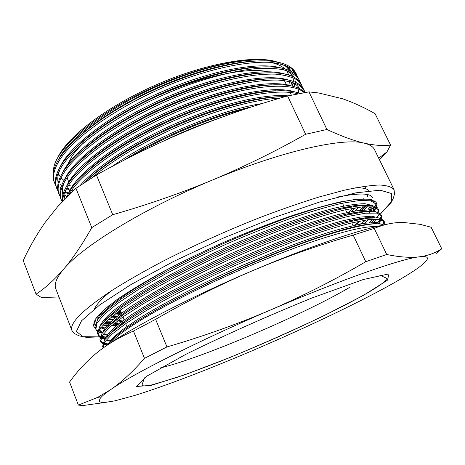 <?xml version="1.0" encoding="UTF-8"?>
<svg xmlns="http://www.w3.org/2000/svg" width="465" height="465" viewBox="0 0 465 465"><rect width="100%" height="100%" fill="white"/><g stroke="black" fill="none" stroke-linecap="round" stroke-linejoin="round"><path stroke-width="0.7" d="M96.418 353.162C87.071 360.968 78.887 369.559 71.877 378.946L69.57 382.032L78.37 405.091L97.731 397.348L110.676 389.612C121.673 382.056 132.938 371.64 144.476 358.352L166.952 346.937L155.624 319.31L133.472 331.051C119.214 337.23 106.863 344.6 96.418 353.162M105.171 346.565C131.084 328.023 190.266 297.106 252.449 270.735C219.631 284.807 187.36 301 155.624 319.31M353.208 235.098L365.769 261.714L386.706 254.489C399.592 257.151 410.519 257.924 419.5 256.802L423.127 256.238C430.41 254.75 436.618 252.263 441.75 248.775L431.119 227.234L420.162 224.328L402.76 222.398C393.349 222.415 383.834 224.415 374.232 228.396L353.208 235.098C318.938 244.974 285.353 256.854 252.449 270.735C307.807 247.118 359.305 229.652 385.973 224.496M105.305 402.423L82.753 405.567L78.37 405.091M133.472 331.051L144.476 358.352M166.952 346.937C202.322 336.643 236.627 324.419 269.874 310.265C303.029 295.903 334.992 279.721 365.769 261.714M386.706 254.489L374.232 228.396M388.333 286.027C355.243 304.232 307.842 326.744 260.917 347.006C214.028 367.245 166.551 385.688 134.321 395.57L114.971 400.824L105.014 402.446L100.963 402.266L99.801 401.772L99.243 400.999L100.056 398.575L101.469 396.918C103.329 394.994 106.398 392.559 110.676 389.612C132.484 374.226 198.758 340.694 269.874 310.265C341.095 279.616 401.894 258.523 419.5 256.802L422.778 256.541C436.269 256.273 419.029 269.154 388.333 286.027M441.75 248.775L436.565 253.303M103.509 347.739L102.957 347.105M102.602 346.448L104.439 340.101L112.495 331.76L126.817 320.978C139.657 312.515 155.339 303.261 173.864 293.217C193.26 283.162 213.912 273.176 235.825 263.266C258.261 253.518 279.796 244.811 300.437 237.144C319.56 230.442 336.259 225.234 350.529 221.532L367.838 218.184L378.859 217.905L383.648 220.334L384.334 221.753L379.632 219.3L368.582 219.602L351.127 223.026C336.701 226.804 319.798 232.111 300.419 238.946C279.512 246.752 257.732 255.599 235.081 265.48C201.909 280.436 171.306 295.955 146.539 310.411L126.009 323.46L112.1 334.079L104.526 342.24L103.201 347.954M383.927 221.131L383.026 224.769M384.23 224.851L384.334 221.758M381.643 224.299L376.354 222.52L365.531 223.183C355.539 224.932 343.089 228.053 328.18 232.541C312.137 237.737 294.176 244.224 274.286 252.001L243.666 264.823C202.746 282.836 164.575 302.453 138.314 318.897L122.394 329.801L112.17 338.491L107.27 345.106M377.638 223.828C365.275 222.572 330.359 231.762 283.109 250.164C234.656 269.148 182.728 293.961 148.097 314.602C125.242 328.133 111.926 338.101 108.147 344.507M111.885 332.289L111.042 332.33M95.86 329.307L95.011 326.32L97.766 319.571L106.218 310.579L120.644 299.303C133.345 290.648 148.672 281.348 166.627 271.403C185.366 261.522 205.315 251.786 226.472 242.189C248.141 232.802 269.037 224.45 289.172 217.143L316.142 208.355C332.138 203.833 345.594 200.81 356.51 199.293L368.449 199.142L374.465 201.618L375.708 203.85L370.733 200.799L359.445 200.491L341.798 203.321C327.284 206.739 310.341 211.726 290.956 218.288C270.078 225.856 248.368 234.54 225.827 244.34C203.903 254.326 183.286 264.457 163.982 274.739L138.082 289.742L117.866 303.232L104.265 314.369L96.976 323.105L95.86 329.307L97.569 331.411M105.137 337.933L103.329 337.637M102.742 337.503L101.318 337.073M100.335 336.654L98.08 334.753M98.284 335.463L97.47 332.888L99.969 326.424L108.299 317.642L122.69 306.522L143.261 293.252C168.167 278.576 196.939 263.893 229.576 249.194C251.495 239.684 272.606 231.215 292.909 223.793C311.817 217.3 328.406 212.29 342.688 208.75L360.294 205.577L371.936 205.391L377.557 207.855L378.574 209.802L373.691 206.942L362.479 206.838L344.896 209.866C330.412 213.406 313.48 218.498 294.095 225.147C273.205 232.796 251.472 241.533 228.896 251.367C195.858 266.282 165.435 281.906 140.889 296.606L120.569 309.952L106.869 320.92L99.487 329.464L98.284 335.463L100.068 337.544M378.185 209.174L377.865 212.209M377.4 213.261L376.912 214.15M372.93 219.166L369.233 222.723M367.437 224.281L366.92 224.723M107.863 343.873L105.532 343.554M104.858 341.74L105.078 343.455L103.968 343.164M102.91 342.775L100.516 340.921M100.713 341.636L99.952 339.433L102.195 333.266L110.391 324.698L124.748 313.747C137.541 305.214 153.101 295.938 171.44 285.929C190.615 275.925 211.034 266.021 232.692 256.215L265.498 242.335C287.01 233.895 306.481 226.908 323.913 221.363L346.611 215.138L364.072 211.877L375.412 211.645L380.614 214.092L381.451 215.766L376.656 213.109L365.519 213.208L348 216.44C333.545 220.096 316.624 225.293 297.245 232.041C276.344 239.766 254.588 248.554 231.977 258.412C209.959 268.415 189.238 278.512 169.806 288.707L143.702 303.5L123.283 316.694L109.478 327.488L101.998 335.84L100.713 341.636L102.591 343.687M381.033 216.824L380.568 218.259M380.01 219.358L379.678 219.916M379.533 220.148L377.621 222.659M148.097 314.602C192.504 287.864 275.204 251.088 327.075 234.935C359.195 225.014 378.004 221.706 383.497 225.008M379.789 223.171L379.818 220.195L379.068 219.224M374.93 217.661L365.978 217.719C357.759 218.8 347.401 221.026 334.91 224.403C321.582 228.332 306.505 233.366 289.672 239.504C272.002 246.252 253.838 253.692 235.174 261.83C198.567 278.192 164.54 295.775 139.796 311.091C128.555 318.351 119.755 324.692 113.396 330.115L106.938 337.044M104.573 342.164L105.078 343.455L106.863 345.385M373.767 222.444L376.202 219.062M371.279 211.389C365.897 211.04 358.236 211.802 348.297 213.679C337.154 216.219 324.343 219.794 309.864 224.415C286.126 232.39 260.197 242.521 232.076 254.814C204.774 267.073 179.972 279.43 157.67 291.892C143.778 299.954 132.048 307.365 122.475 314.108C114.355 320.275 108.473 325.587 104.834 330.034M102.422 335.184L102.643 337.282L104.573 339.386M106.113 340.084L109.99 340.874M361.706 225.641L362.375 225.095M364.444 223.351L368.449 219.62M370.035 217.94L370.483 217.434M374.279 211.127L374.087 208.274L372.808 206.791M367.594 205.117L357.957 205.216C349.418 206.286 338.921 208.448 326.471 211.703C300.809 218.846 265.155 231.89 228.995 247.816C202.141 259.877 177.706 272.095 155.705 284.464C141.959 292.502 130.293 299.925 120.714 306.731C112.536 312.997 106.555 318.42 102.765 323.001M100.004 328.621L100.219 331.127L102.05 333.266M103.329 333.934L107.06 334.905M108.479 335.073L108.822 335.108M359.91 219.474L361.241 218.329M368.007 211.505L368.274 211.174M369.164 209.994L371.082 206.605M363.868 198.857L363.316 198.799M171.562 267.218C132.903 288.242 109.292 304.488 100.725 315.944M100.591 327.773L104.207 328.929M114.251 329.354L115.506 329.272M358.835 212.633L359.846 211.697M361.41 210.192L364.676 206.652M368.437 199.003L368.768 199.043M104.282 323.442L108.746 323.704M110.635 323.692L111.6 323.663M114.146 323.53L119.918 322.972M122.725 322.6L124.951 322.262M347.721 214.301L348.599 213.615M357.492 205.937L358.248 205.187M107.188 317.984L107.897 317.99M110.222 317.95L115.651 317.595M118.191 317.328L120.011 317.107M346.46 207.919L348.006 206.646M103.887 312.248L104.375 312.265M118.47 311.48L120.685 311.19M344.675 207.867L345.635 207.099M348.512 212.209L353.394 208.134M355.504 206.228L356.405 205.379M111.681 316.735L117.325 316.264M120.005 315.938L122.01 315.665M356.649 213.017L357.829 211.964M359.544 210.389L363.06 206.78M364.391 205.222L364.63 204.92M105.293 322.425L109.938 322.553M111.949 322.495L113.076 322.437M115.779 322.239L121.795 321.553M357.486 219.962L359.021 218.69M366.403 211.633L366.804 211.174M367.827 209.93L370.035 206.547M109.043 305.54C102.097 311.637 98.15 316.589 97.202 320.397M101.143 327.029L104.927 327.953M106.34 328.127L106.648 328.15M115.727 328.087L117.163 327.965M359.154 226.164L359.91 225.566M368.268 218.131L368.873 217.492M373.471 210.79L373.744 207.71M371.936 205.385L364.967 203.711C357.666 203.746 347.669 205.181 334.969 208.012C321.135 211.581 305.232 216.481 287.277 222.718C268.171 229.756 248.415 237.714 228.013 246.584C197.677 260.249 170.684 273.995 147.021 287.818C132.699 296.618 121.191 304.476 112.501 311.405C105.497 317.636 101.196 322.832 99.586 326.982M99.557 329.342L100.219 331.127M100.027 330.493L102.288 332.469M109.42 334.01L109.943 334.039M370.471 224.235L370.808 223.898M375.104 211.598L368.472 209.953L356.306 210.819L338.811 214.412C324.965 218.056 309.01 223.043 290.951 229.373C271.7 236.522 251.757 244.584 231.134 253.553C210.971 262.69 191.906 271.926 173.945 281.261C156.664 290.648 141.749 299.448 129.2 307.661L114.64 318.42L105.671 327.023L101.986 333.568M102.056 335.753L102.643 337.282M102.457 336.643L104.852 338.572M378.853 222.898L379.457 219.637M378.254 217.823L371.983 216.208L360.067 217.126L342.682 220.811C328.831 224.543 312.823 229.617 294.665 236.046C275.257 243.305 255.128 251.472 234.279 260.551C203.246 274.519 175.677 288.416 151.567 302.256L131.345 314.834L116.785 325.448C109.85 331.458 105.724 336.358 104.404 340.153M104.898 342.815L107.45 344.687M380.103 221.497L381.166 219.614M381.544 218.602L381.451 215.766M103.492 344.141L106.154 344.896M369.355 224.374L369.78 224.002M371.378 222.543L374.773 219.079M378.772 212.575L378.574 209.796M100.905 338.014L103.974 338.985M357.044 226.618L357.905 225.984M360.439 224.049L365.292 220.079M367.35 218.248L368.106 217.539M374.424 210.256L375.749 207.524M375.993 206.576L375.708 203.85M98.353 331.905L101.812 333.097M109.734 333.672L110.356 333.655M372.854 197.921C370.843 193.022 358.939 192.76 337.137 197.131M369.123 190.76C367.17 188.662 362.7 187.662 355.708 187.761M376.458 226.618C367.675 226.06 350.97 229.576 326.331 237.179C289.189 248.787 236.4 270.31 192.859 291.817C149.277 313.346 119.133 332.568 110.984 342.6M297.362 76.632L296.525 74.394L291.578 68.599C286.399 65.449 279.163 63.362 269.874 62.345C249.624 61.397 221.66 66.332 188.9 77.475C131.235 97.441 75.528 134.286 59.584 160.123C53.859 169.266 52.202 176.909 54.614 183.071L55.678 185.21M296.525 74.394L296.141 73.586C294.769 70.686 292.375 68.227 288.963 66.204C284.842 63.781 279.262 62.141 272.217 61.293C246.311 58.462 200.339 68.837 154.223 89.809C109.949 109.862 71.558 138.448 59.049 158.792L57.794 160.861C53.097 169.15 51.871 176.13 54.114 181.809L54.614 183.071M293.944 86.537L294.845 83.886M295.263 82.189L295.467 81.003M294.961 74.005L291.45 68.506M280.494 62.822L272.217 61.293M59.363 298.013L41.426 297.524L36.061 294.176L23.25 260.592C29.359 247.235 36.683 234.47 45.227 222.299L57.683 206.629L75.94 188.308L91.779 227.612L112.733 214.702L96.447 174.974L75.94 188.308M36.061 294.176C45.105 288.219 54.283 279.907 63.589 269.241C72.866 258.383 82.264 244.509 91.779 227.612M112.733 214.702C146.963 204.949 180.211 193.394 212.47 180.036C244.642 166.482 275.699 151.224 305.645 134.269L326.936 129.491C341.362 136.175 353.784 140.726 364.2 143.144C374.546 145.411 383.34 146.062 390.588 145.103L386.834 152.136L379.399 159.635M326.936 129.491L308.952 91.89L287.573 95.959L305.645 134.269M308.952 91.89L318.601 92.954L342.606 98.772C353.615 102.643 364.438 107.613 375.081 113.681L390.588 145.103M287.573 95.959C254.477 105.276 222.014 116.448 190.185 129.479C158.437 142.685 127.189 157.85 96.447 174.974M55.823 288.864C53.928 284.237 56.515 277.698 63.589 269.241C81.817 246.781 143.453 208.616 212.47 180.036C281.494 151.032 343.472 137.402 364.2 143.144C369.634 144.452 373.07 146.615 374.511 149.631L394.117 189.761C391.954 187.006 387.124 185.419 379.62 185C370.524 185.332 358.753 187.07 344.309 190.208L319.397 196.904C300.71 202.682 280.61 209.669 259.086 217.864C225.63 231.163 193.568 245.625 162.907 261.26C143.72 271.415 126.771 281.116 112.059 290.352C98.894 299.14 88.553 306.97 81.032 313.834C73.47 321.344 70.442 326.907 71.947 330.516L55.823 288.864M114.46 330.115L113.251 330.243M104.3 330.632L103.16 330.574M95.645 328.761L93.285 325.628L95.232 319.316L103.218 310.457L117.447 299.257C129.95 290.741 145.22 281.523 163.25 271.601C182.565 261.493 203.147 251.553 225.008 241.777C247.037 232.378 268.317 224.031 288.852 216.725C308.382 210.238 325.517 205.298 340.264 201.909L358.149 199.084L370.076 199.235L376.034 202.095L376.848 204.251L376.476 206.867M376.168 207.692L374.331 210.895M368.437 217.515L367.71 218.201M365.705 220.015L360.991 223.944M358.544 225.845L357.725 226.472M70.273 185.709L68.605 185.169M57.8 157.525C67.413 136.803 106.671 106.566 155.537 85.101C204.385 63.589 253.704 54.887 276.007 61.613M286.231 66.582L289.986 70.825M291.416 74.051L291.892 76.179M292.061 78.161L291.915 80.951M291.724 82.241L290.823 85.717M299.983 82.142L299.152 79.893C296.624 75.807 292.049 72.581 285.434 70.209C277.57 68.465 267.863 67.919 256.308 68.57C237.941 70.378 216.405 75.435 191.702 83.752C133.978 103.852 78.091 140.558 61.99 166.115C56.207 175.154 54.504 182.699 56.87 188.738L57.945 190.882M302.605 87.67L301.779 85.409L296.949 79.875C291.84 76.899 284.667 74.993 275.431 74.15C255.279 73.546 227.339 78.754 194.515 90.053C136.733 110.286 80.66 146.847 64.403 172.126C58.567 181.065 56.811 188.499 59.136 194.428L60.218 196.573M305.046 92.523L304.424 90.942L299.646 85.543C294.578 82.66 287.44 80.834 278.227 80.085C258.122 79.649 230.192 84.996 197.34 96.371C139.5 116.744 83.235 153.165 66.826 178.153C60.932 186.994 59.125 194.324 61.403 200.13L62.165 201.723M304.191 92.669C292.008 81.201 247.165 84.694 191.627 105.881C136.646 126.707 84.985 160.814 69.256 184.204C64.868 190.592 62.705 196.218 62.763 201.089M297.908 93.814C277.163 88.088 231.268 96.522 180.1 118.064C130.624 138.837 86.066 169.347 71.697 190.272L68.617 195.155M280.064 98.127C256.523 99.312 221.317 108.397 183.971 124.05C147.504 139.459 113.687 159.286 91.965 177.758M216.545 119.127C198.799 125.225 181.269 132.473 163.947 140.86M262.138 103.556C220.398 109.746 152.008 137.989 112.402 166.319M288.015 95.86C265.067 93.738 224.02 102.916 179.635 121.807C136.809 140.081 97.54 165.575 80.224 185.39M294.909 91.931C274.588 84.932 224.793 94.192 171.405 117.784C119.877 140.43 76.766 173.131 68.756 192.626M291.642 85.978C270.903 78.992 221.445 88.077 168.626 111.408C117.662 133.792 74.912 166.377 66.611 186.151M288.37 80.032C267.23 73.069 218.12 81.98 165.854 105.055C115.454 127.183 73.069 159.635 64.472 179.676M63.385 196.178L64.368 197.799M64.751 198.317L65.065 198.7M297.92 92.704L298.298 90.059M298.315 88.071L298.17 86.641M285.092 74.104C263.568 67.163 214.801 75.9 163.093 98.725C113.257 120.598 71.238 152.898 62.351 173.207M62.455 192.626L63.228 193.556M64.786 195.079L66.728 196.538M281.802 68.181C259.906 61.27 211.499 69.849 160.344 92.413C111.065 114.035 69.413 146.173 60.241 166.732M60.171 186.959L60.834 187.784M65.472 191.638L68.436 193.178M69.5 193.632L69.994 193.824M53.277 172.678L53.83 167.284C57.695 147.794 93.674 116.058 143.342 91.965C193.533 67.518 247.938 55.509 273.583 61.06C249.007 56.248 200.938 66.245 152.555 88.408C106.055 109.601 67.239 140.244 58.148 160.262M57.892 181.304L58.445 182.018M66.844 188.011L70.116 189.243M132.101 156.118C165.215 136.344 210.599 117.413 245.497 108.92M84.77 182.373C105.044 162.884 141.901 140.25 181.739 123.295C222.828 105.915 261.225 96.54 285.15 96.65M66.367 197.387L71.151 188.918C85.601 167.784 130.63 136.989 180.513 116.198C232.035 94.662 277.901 86.577 298.129 92.767L300.03 93.413M62.374 201.502C61.862 197.683 62.874 193.283 65.42 188.313L68.715 182.855C82.921 161.628 127.282 130.932 176.671 110.228C227.745 88.769 273.67 80.637 294.537 86.705C299.216 88.112 302.61 90.071 304.726 92.582M61.403 200.13L60.898 198.857C59.02 194.143 59.88 188.348 63.467 181.478L66.286 176.81C80.253 155.502 123.952 124.899 172.829 104.288C223.45 82.898 269.421 74.702 290.91 80.654C297.687 82.648 301.994 85.665 303.831 89.71M59.136 194.428L58.631 193.161C56.637 188.133 57.608 181.955 61.543 174.625L63.868 170.783C77.591 149.399 120.627 118.901 168.998 98.377C219.149 77.051 265.16 68.791 287.248 74.615C294.583 76.673 299.233 79.864 301.192 84.177M56.87 188.738L56.37 187.476C54.254 182.129 55.347 175.555 59.654 167.755L61.456 164.779C74.941 143.325 117.32 112.925 165.174 92.489C214.842 71.232 260.882 62.897 283.551 68.582C291.474 70.703 296.478 74.069 298.565 78.666L299.152 79.893M70.169 193.655L69.581 193.492M292.555 86.182L293.374 83.032M293.601 81.52L293.723 79.364M293.531 76.934L293.369 76.086M291.485 71.593C289.404 68.314 285.679 65.722 280.314 63.821M252.937 61.217C228.78 62.525 193.829 71.709 159.21 86.914C125.521 101.765 94.691 121.255 75.807 139.424M57.986 181.914L58.34 182.419M60.078 184.431L61.525 185.721M66.478 188.738L70 190.139M294.229 77.3C292.27 74.109 288.713 71.587 283.551 69.721M257.668 67.076C233.36 68.21 197.625 77.545 161.971 93.198C127.346 108.455 95.639 128.578 76.865 146.94M60.148 169.144C57.875 174.381 57.23 178.99 58.201 182.966M65.286 192.341L68.047 193.882M298.594 92.913L298.844 90.454M298.763 88.274L298.577 87.112M262.324 72.964C237.911 73.918 201.409 83.409 164.732 99.51C129.189 115.163 96.615 135.902 77.986 154.421M299.733 88.751C298.007 85.74 294.764 83.34 290.015 81.561M266.91 78.881C242.422 79.654 205.187 89.303 167.505 105.84C131.043 121.888 97.627 143.237 79.178 161.867M64.443 181.995C62.391 186.883 61.862 191.156 62.868 194.823M271.426 84.816C246.915 85.415 208.954 95.226 170.277 112.199C132.909 128.636 98.661 150.573 80.433 169.277M66.605 188.43C64.984 192.336 64.391 195.841 64.827 198.944M275.879 90.768C251.385 91.198 212.714 101.172 173.056 118.575C134.792 135.408 99.725 157.92 81.741 176.659M280.273 96.743C256.139 97.011 217.574 106.851 177.421 124.289C138.651 141.18 102.986 163.744 84.531 182.53M251.739 106.869C213.824 114.721 160.03 137.088 124.056 160.216M367.199 206.53L364.368 209.977M363.049 211.366L362.311 212.104M353.458 219.753L351.424 221.317M354.475 220.613L356.254 219.189M364.38 211.842L364.949 211.238M355.121 225.147L360.515 220.939M362.909 218.922L364.031 217.94M369.175 212.883L370.529 211.302M371.349 210.256L373.273 207.175M372.36 200.165L371.134 199.45M102.736 325.111L106.944 325.576M108.647 325.628L109.333 325.628M111.658 325.581L117.104 325.192M119.685 324.896L121.597 324.646M116.831 319.478L115.32 319.624M113.007 319.798L107.932 319.949M105.828 319.891L105.375 319.868M94.465 308.894C96.633 304.156 102.277 298.123 111.402 290.782M361.177 204.978L360.66 205.542M358.98 207.251L354.865 211.04M352.801 212.79L351.191 214.103M121.446 313.079L115.367 313.811M351.819 206.001L350.564 207.088M350.459 206.222L349.023 207.39M360.515 205.013L359.881 205.629M351.127 213.109L349.302 214.516M121.144 312.317L116.448 312.986M113.489 313.329L112.152 313.462M102.701 313.881L102.405 313.875M367.019 206.536L363.676 210.011M362.154 211.447L361.264 212.249M351.418 220.189L350.744 220.689M113.832 319.095L108.432 319.502M106.171 319.571L105.648 319.577M373.97 200.438L374.592 201.612M363.601 217.992L362.398 219.015M359.893 221.061L354.266 225.339M122.818 323.768L120.737 324.088M118.011 324.465L112.286 325.058M109.804 325.215L109.019 325.25M107.2 325.291L103.201 325.192M353.045 206.64L354.121 205.664M113.512 315.264L119.412 314.654M353.935 213.534L355.33 212.354M362.549 205.356L362.927 204.92M367.559 196.515L367.559 195.254M104.334 321.036L104.625 321.065M106.584 321.181L111.449 321.164M113.611 321.048L114.936 320.949M117.819 320.676L124.132 319.839M374.069 200.572L374.215 201.362M372.465 206.745L369.995 210.07M361.421 218.3L360.02 219.451M123.126 322.541L122.714 322.605M119.825 323.041L113.867 323.756M111.24 323.971L110.281 324.029M108.333 324.117L103.666 324.093M365.409 206.605L361.84 210.151M360.177 211.656L359.114 212.586M98.127 317.979L96.406 317.647M358.707 205.146L357.922 205.873M355.853 207.716L351.023 211.715M120.702 311.225L118.343 311.573M103.858 312.753L103.41 312.753M365.391 187.151L365.263 187.535M364.845 188.563L364.711 188.86M348.134 206.623L346.518 207.902M273.583 61.06L278.622 62.362M285.15 65.251L288.986 68.204L291.625 71.674M293.055 82.869L292.212 86.101M363.653 295.234L324.832 315.293C293.915 330.011 262.028 344.181 229.181 357.8L184.686 374.825L151.201 385.351L136.315 386.491L147.027 376.051L185.913 354.284C225.217 334.951 267.137 316.223 311.678 298.082L363.194 279.558L388.996 273.856L387.45 280.174L363.653 295.234M160.442 367.92C202.205 357.957 302.587 315.038 349.674 287.387M67.512 164.68L71.965 156.345C74.842 152.055 78.742 147.521 83.653 142.738M138.181 105.311C185.669 80.154 242.654 66.222 267.84 71.697M284.359 80.567L286.405 84.647M366.6 224.769L367.245 224.31M377.144 216.737L380.05 214.278M380.48 213.9L391.251 201.886L391.71 193.562L380.167 190.185L355.806 192.853L319.339 202.136L273.501 217.725L222.997 238.249L173.689 261.382L131.246 284.4L99.853 304.79L81.549 320.774L76.382 331.452L82.973 336.689L99.231 336.875M101.556 336.614L102.341 336.509M102.434 336.497L108.304 335.62M288.846 85.176L289.515 81.451M288.864 75.08L286.777 71.052M284.894 68.942C281.732 65.954 276.971 63.775 270.613 62.397M58.526 173.718L60.351 176.973M61.304 178.124L63.996 180.513M422.778 256.541L423.127 256.238M101.469 396.918L97.731 397.348M102.608 346.448L103.149 347.826M120.278 310.161L121.464 313.114M121.999 314.456L122.382 315.404M122.987 316.903L124.155 319.821M124.696 321.164L125.097 322.164M125.701 323.669L126.858 326.546M342.461 203.182L343.815 206.042M344.425 207.338L344.861 208.262M345.553 209.721L346.89 212.546M347.506 213.848L347.965 214.818M350.593 220.375L351.075 221.398M351.773 222.869L353.069 225.618M353.691 226.926L353.888 227.35M144.417 377.818L141.93 385.282C143.354 386.281 146.8 386.113 152.282 384.77L176.322 377.615C189.447 373.075 203.786 367.763 219.352 361.683C272.676 340.444 327.453 315.13 363.037 295.432C373.854 289.404 381.306 284.557 385.386 280.901L386.746 278.326L379.579 275.077M98.417 331.714L99.94 329.83M376.336 207.774L373.657 207.593M100.766 338.421L102.41 336.369M103.137 345.111L104.91 342.885M382.846 220.276L379.736 220.05M95.162 324.866L94.505 324.785M373.854 207.797L374.36 207.094M375.04 206.14L376.016 204.786M100.178 331.034L98.76 330.859M97.731 330.725L96.65 330.592M377.568 212.11L378.795 210.395M102.492 336.898L101.475 336.765M100.347 336.625L98.836 336.433M380.097 218.137L381.573 216.062M104.817 342.786L104.23 342.711M103.003 342.554L101.062 342.31M382.399 224.525L384.352 221.782M379.364 219.259L379.818 220.201M373.511 207.088L374.087 208.274M291.369 95.139L290.067 92.39M72.557 191.4L71.959 189.906M68.797 182.036L67.082 177.775M59.276 297.774L57.951 298.001M378.708 158.222L387.043 151.822M285.789 83.345L285.167 82.026M366.664 224.758L367.309 224.299M380.515 213.947L391.21 202.397L393.361 198.125L394.448 194.149L394.117 189.761M71.947 330.516C73.371 332.713 74.557 333.893 75.499 334.062L78.998 335.811L86.38 337.352L99.289 336.927M107.938 335.718L108.258 335.666M95.796 320.03L93.285 325.628M374.401 201.548L376.034 202.095M301.779 85.409L301.198 84.182M304.424 90.942L303.837 89.71"/></g></svg>

